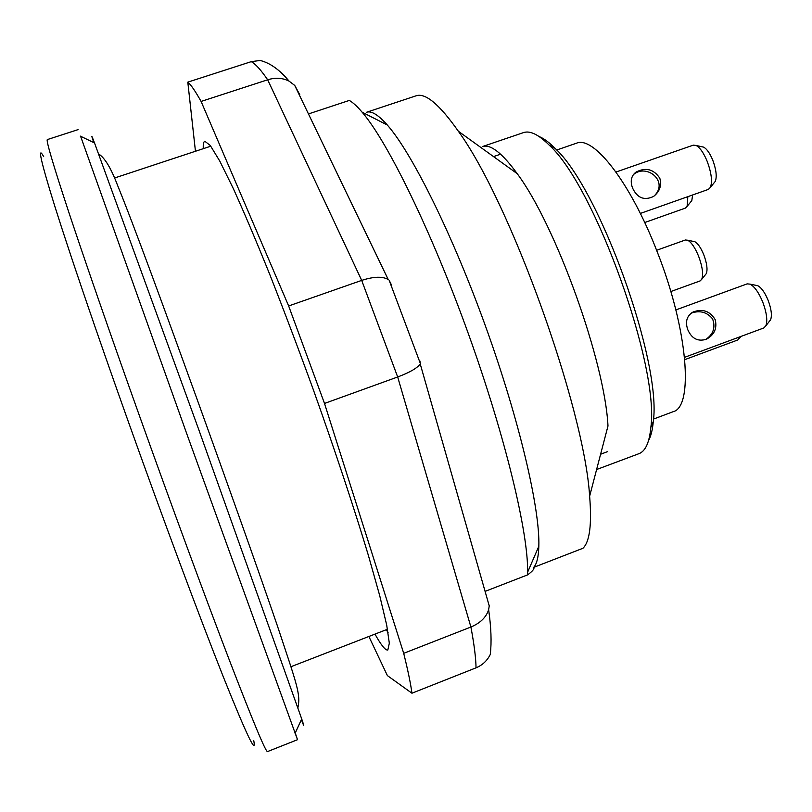 <?xml version="1.0" encoding="UTF-8"?>
<svg xmlns="http://www.w3.org/2000/svg" width="812" height="812" viewBox="0 0 812 812"><rect width="100%" height="100%" fill="white"/><g stroke="black" fill="none" stroke-linecap="round" stroke-linejoin="round"><path stroke-width="1.22" d="M93.806 142.597C91.005 134.305 91.248 134.416 94.517 142.942L199.113 430.593L301.719 718.955C304.622 727.603 304.51 727.846 301.384 719.665M253.791 740.747C256.643 755.952 246.472 734.616 223.27 676.741C199.843 617.739 162.968 518.868 128.063 420.931C96.963 333.671 69.954 254.308 55.155 207.364C40.884 161.547 37.068 144.648 43.696 156.665M78.064 129.626L47.37 139.573C45.797 139.847 52.993 164.227 68.969 212.714C85.209 261.708 110.818 335.62 139.339 415.48C171.799 506.343 205.893 598.901 229.563 660.653C253.242 722.101 265.889 752.409 267.524 751.577L297.517 739.702L187.166 434.887L80.601 136.274M295.243 732.962L297.517 739.702M693.377 241.408L694.798 241.702C697.904 243.397 700.908 247.792 703.821 254.877C706.927 263.352 707.759 269.574 706.318 273.573L705.405 274.71M755.921 285.327L757.758 285.692C761.443 287.671 764.904 292.564 768.152 300.369C771.339 308.986 772.161 315.432 770.618 319.715L769.471 321.187M705.598 339.568C713.362 334.341 715.687 327.439 712.571 318.872C706.958 312.041 699.853 310.133 691.235 313.138M692.616 194.971L691.814 200.605L690.829 201.812M701.893 146.749L703.659 147.145C706.876 148.931 709.921 153.316 712.804 160.289C716.214 169.627 717.047 176.651 715.301 181.35L714.144 182.771M654.076 196.057C669.078 181.807 647.134 163.486 633.878 174.245L633.472 174.539M670.813 291.549L700.147 280.901L701.761 279.257C703.507 274.405 702.471 266.772 698.665 256.379C695.092 247.68 691.428 242.301 687.662 240.23L685.369 239.997L656.603 250.289M684.79 359.645L737.834 339.954L740.047 336.767M684.567 357.341L763.818 327.957L765.848 325.835C767.716 320.618 766.69 312.721 762.772 302.145C758.794 292.574 754.571 286.575 750.105 284.149L747.172 283.865L675.858 309.92M687.794 329.733C691.763 338.685 697.965 341.852 706.389 339.243C714.357 334.859 717.3 328.322 715.199 319.654C710.023 311.097 702.695 308.53 693.215 311.95C686.81 315.726 685.003 321.653 687.794 329.733M644.708 222.529L685.379 208.105L687.114 206.37L687.835 196.656M640.333 213.444L708.368 189.409L710.398 187.369C712.51 181.644 711.474 173.057 707.282 161.588C703.76 153.021 700.045 147.652 696.138 145.47L693.296 145.145L615.983 172.032M632.457 187.795C637.115 197.955 644.119 200.848 653.477 196.484C659.709 191.693 661.821 185.603 659.811 178.214C653.69 169.119 645.763 167.079 635.999 172.114C631.249 175.768 630.071 180.995 632.457 187.795M556.667 150.017L576.449 143.227C593.42 135.35 630.498 182.416 657.06 251.446C688.058 329.51 693.884 407.188 673.036 411.735L653.457 419.104M539.158 136.568C543.847 138.436 549.105 142.323 554.931 148.22C599.368 188.282 662.003 362.416 653.274 421.601C652.533 429.863 650.96 436.206 648.534 440.632M596.597 469.539L638.932 453.685C645.449 451.228 649.417 442.469 650.838 427.406C659.73 366.74 594.861 186.395 549.359 145.287C538.66 134.589 530.033 130.356 523.446 132.62L482.348 146.596C490.478 143.876 502.1 152.91 517.224 173.687C555.824 225.249 604.899 361.655 607.985 425.985L589.634 496.203C584.336 408.203 510.332 202.452 458.354 131.25C439.465 104.372 425.356 92.558 416.028 95.816L366.517 112.279C371.368 110.574 378.29 114.817 387.283 124.987C411.816 152.697 452.396 234.1 485.952 327.409C519.528 420.707 540.102 509.317 538.833 546.303C538.518 556.981 536.803 563.995 533.707 567.365C534.692 568.674 532.631 571.181 527.536 574.906L527.607 572.216C528.439 533.271 505.358 436.521 468.362 333.732C431.405 230.943 387.568 141.653 362.111 112.168C357.229 106.423 352.956 102.505 349.302 100.434L308.458 113.934M203.294 148.677C203.041 144.201 203.558 141.724 204.827 141.247L210.298 145.521L219.808 161.141L233.237 188.404C244.026 212.186 256.247 241.002 269.919 274.852C284.139 310.976 298.593 349.201 313.259 389.527C334.909 450.152 354.174 508.221 368.313 555.154L379.691 595.541L386.705 625.108L389.324 643.216L387.832 649.996C385.497 650.595 381.214 645.296 374.971 634.111M195.448 151.265L187.805 82.144C190.81 84.56 195.235 90.995 201.092 101.439L288.656 305.962L324.506 403.442L403.706 653.325C408 670.702 410.75 683.998 411.938 693.215L387.385 675.594L368.871 636.476M388.258 279.541C382.553 276.232 373.703 276.516 361.695 280.394L288.656 305.962M201.092 101.439L267.666 79.779C260.784 69.751 255.313 63.712 251.233 61.661L187.805 82.144M411.938 693.215L476.035 667.829C482.531 665.129 487.312 660.603 490.377 654.249M487.992 601.55L489.24 605.853L488.651 609.609C486.307 617.211 480.389 623.017 470.909 627.026L403.706 653.325M324.506 403.442L397.677 376.981L361.695 280.394L267.666 79.779C275.471 77.404 282.596 77.85 289.062 81.119L294.746 85.433L299.74 94.628L298.116 92.466M388.095 632.68L386.319 629.706M391.343 284.677L389.141 280.221M260.287 60.443L251.233 61.661M419.875 360.934L420.372 363.532M420.22 363.847C417.612 367.897 410.101 372.282 397.677 376.981L470.909 627.026C474.208 644.657 475.913 658.268 476.035 667.829M533.707 567.365L582.925 548.283C589.695 541.888 591.928 524.532 589.634 496.203M527.536 574.906L485.089 591.38M387.497 629.249L290.97 666.713M210.805 146.19L114.462 178.031M94.517 142.942L80.256 136.101M301.719 718.955L295.081 733.307M98.678 153.986C104.819 157.863 111.092 168.257 117.507 185.197C133.767 224.954 163.415 306.236 197.255 399.727C227.238 482.835 257.242 567.121 276.993 624.692C297.162 685.369 300.816 694.24 297.882 707.79M694.798 241.702L687.662 240.23M706.318 273.573L701.761 279.257M740.909 336.442L739.58 338.147M757.758 285.692L750.105 284.149M770.618 319.715L765.848 325.835M691.753 312.782L693.215 311.95M691.814 200.605L687.114 206.37M703.659 147.145L696.138 145.47M715.301 181.35L710.398 187.369M633.878 174.245L635.999 172.114M500.608 154.178L493.523 156.604M607.599 451.604L600.596 454.253M554.931 148.22L549.359 145.287M653.274 421.601L650.838 427.406M294.969 85.93L387.882 278.831M260.337 60.504C270.152 63.052 279.602 69.771 288.676 80.672M490.326 653.954C491.676 642.059 491.148 627.514 488.722 610.319M420.423 364.639L489.047 605.265M389.425 280.982L420.078 362.751M517.224 173.687L458.354 131.25M387.283 124.987L362.111 112.168M538.833 546.303L527.607 572.216"/></g></svg>
